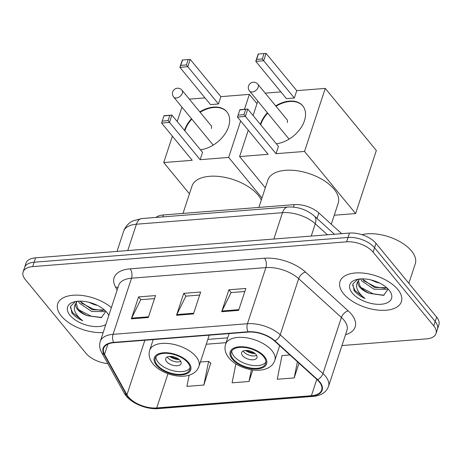 <?xml version="1.0" encoding="UTF-8"?>
<svg xmlns="http://www.w3.org/2000/svg" width="462" height="462" viewBox="0 0 462 462"><rect width="100%" height="100%" fill="white"/><g stroke="black" fill="none" stroke-linecap="round" stroke-linejoin="round"><path stroke-width="0.69" d="M155.89 217.44A20.195 10.401 18.2 0 1 163.415 214.957L294.254 204.631A20.195 10.401 18.2 0 1 318.849 212.936L341.684 233.68M341.955 345.547L426.409 338.883A20.195 10.401 -161.8 0 0 436.018 333.541L438.9 324.774A20.195 10.401 -161.8 0 0 436.654 317.128L375.993 243.37A20.195 10.401 -161.8 0 0 349.48 233.062L35.591 257.836A20.195 10.401 -161.8 0 0 25.982 263.173L24.544 267.556A20.195 10.401 -161.8 0 1 34.148 262.22A20.195 10.401 -161.8 0 0 24.544 267.556L23.1 271.945A20.195 10.401 -161.8 0 0 25.346 279.585L86.007 353.343A20.195 10.401 -161.8 0 0 107.808 363.6M436.018 333.541A20.195 10.401 -161.8 0 0 433.772 325.901L373.111 252.142L374.549 247.759A20.195 10.401 -161.8 0 0 348.036 237.451L34.148 262.22L348.036 237.451A20.195 10.401 -161.8 0 1 374.549 247.759L435.21 321.512L374.549 247.759L375.993 243.37M437.456 329.158A20.195 10.401 -161.8 0 0 435.21 321.512A20.195 10.401 -161.8 0 1 437.456 329.158M397.794 289.466A32.311 16.644 -161.8 0 0 365.321 273.331A32.311 16.644 -161.8 0 0 340.003 281.514A32.311 16.644 -161.8 0 0 343.595 293.745A32.311 16.644 -161.8 0 0 376.068 309.881A32.311 16.644 -161.8 0 0 401.391 301.698A32.311 16.644 -161.8 0 0 397.794 289.466A32.311 16.644 -161.8 0 0 365.321 273.331A32.311 16.644 -161.8 0 0 340.003 281.514A32.311 16.644 -161.8 0 0 343.595 293.745A32.311 16.644 -161.8 0 0 376.068 309.881A32.311 16.644 -161.8 0 0 401.391 301.698A32.311 16.644 -161.8 0 0 397.794 289.466M111.377 307.605A32.311 16.644 -161.8 0 0 79.614 295.247A32.311 16.644 -161.8 0 0 57.727 303.788A32.311 16.644 -161.8 0 0 61.325 316.02A32.311 16.644 -161.8 0 0 103.176 332.553A32.311 16.644 -161.8 0 1 61.325 316.02A32.311 16.644 -161.8 0 1 57.727 303.788A32.311 16.644 -161.8 0 1 79.614 295.247A32.311 16.644 -161.8 0 1 111.377 307.605M319.265 381.883A21.541 11.094 18.2 0 1 321.662 390.038A21.541 11.094 18.2 0 1 311.411 395.732L156.728 407.94A21.541 11.094 18.2 0 1 126.946 394.762L104.533 354.366A21.541 11.094 18.2 0 1 103.638 348.388A21.541 11.094 18.2 0 1 113.883 342.694L248.261 332.091A21.541 11.094 18.2 0 1 274.497 340.956L317.215 379.747A21.541 11.094 18.2 0 1 319.265 381.883M319.716 381.849A22.078 11.371 -161.8 0 0 317.613 379.66L274.896 340.864A22.078 11.371 -161.8 0 0 248.007 331.78L113.629 342.388A22.078 11.371 -161.8 0 0 104.048 354.348L126.455 394.744A22.078 11.371 -161.8 0 0 156.982 408.246L311.671 396.038A22.078 11.371 -161.8 0 0 319.716 381.849M189.16 375.179L186.908 386.388L203.846 385.054L210.747 363.149M373.111 252.142A20.195 10.401 -161.8 0 0 346.592 241.834L32.704 266.603A20.195 10.401 -161.8 0 0 23.1 271.945M221.685 311.717L228.892 289.79L245.83 288.455L238.623 310.377L221.685 311.717A5.382 2.911 85.5 0 1 221.974 311.001L238.854 309.667M131.358 318.844L138.565 296.916L155.503 295.582L148.296 317.51L131.358 318.844A5.382 2.911 85.5 0 1 131.647 318.127L148.527 316.799M176.519 315.28L183.732 293.353L200.664 292.019L193.457 313.941L176.519 315.28A5.382 2.911 85.5 0 1 176.807 314.564L193.694 313.23M289.911 354.955L281.993 355.578L277.235 379.262L294.173 377.922L299.006 363.213M235.874 363.894L232.074 382.825L249.006 381.485L252.806 369.935M183.732 293.353L186.013 296.13M199.665 295.056L185.891 296.142L176.807 314.564M138.565 296.916L140.852 299.694M154.504 298.619L140.731 299.705L131.647 318.127M228.892 289.79L231.179 292.567M244.831 291.493L231.058 292.579L221.974 311.001M249.006 381.485L251.374 369.721M294.173 377.922L297.418 361.769M203.846 385.054L208.605 361.371L210.984 363.346M200.398 362.017L208.605 361.371M408.847 283.322L415.286 263.75A33.657 17.337 -161.8 0 0 411.538 251.01A33.657 17.337 -161.8 0 0 361.896 234.696M387.508 288.438L386.394 289.356L374.018 289.206L361.769 280.948L360.637 278.927M386.752 287.739L374.59 287.462L362.11 278.869M357.721 279.296L352.887 283.934L354.106 290.546L354.62 291.204C357.034 294.08 360.504 296.494 365.032 298.458C361.226 295.634 358.627 292.521 357.23 289.125C356.11 286.244 356.393 283.622 358.085 281.26A15.211 7.837 -161.8 0 0 358.044 281.37A15.211 7.837 -161.8 0 0 359.736 287.127A15.211 7.837 -161.8 0 0 369.588 293.41C365.321 291.476 362.139 289.068 360.054 286.169L358.402 280.544M358.085 281.26L359.575 279.013M358.61 279.649L358.824 279.112M379.683 283.096L376.305 282.242L371.026 279.955M389.102 290.153A21.945 11.302 -161.8 0 0 356.15 279.672A21.945 11.302 -161.8 0 0 352.292 293.058A21.945 11.302 -161.8 0 0 380.752 304.285A21.945 11.302 -161.8 0 0 389.478 290.633A21.945 11.302 -161.8 0 0 389.102 290.153M369.588 293.41L383.593 295.368L387.97 289.339M365.032 298.458L354.885 290.39L352.639 285.094M384.084 295.241L373.261 293.844L361.151 287.543M385.216 288.334L375.548 286.885L363.438 280.584M263.635 356.647A18.174 9.361 -161.8 0 0 245.368 347.568A18.174 9.361 -161.8 0 0 231.127 352.171A18.174 9.361 -161.8 0 0 233.148 359.055A18.174 9.361 -161.8 0 0 251.415 368.127A18.174 9.361 -161.8 0 0 265.656 363.525A18.174 9.361 -161.8 0 0 263.635 356.647M231.785 350.872A18.174 9.361 -161.8 0 0 234.049 356.312A18.174 9.361 -161.8 0 0 250.976 365.176A18.174 9.361 -161.8 0 0 265.904 362.087M331.294 224.243L338.207 203.222A37.024 19.069 -161.8 0 0 334.084 189.206A37.024 19.069 -161.8 0 0 296.875 170.721A37.024 19.069 -161.8 0 0 267.862 180.093L258.876 207.421M256.069 354.573A8.079 4.158 -161.8 0 0 247.95 350.543A8.079 4.158 -161.8 0 0 241.62 352.587A8.079 4.158 -161.8 0 0 242.521 355.642A8.079 4.158 -161.8 0 0 250.635 359.679A8.079 4.158 -161.8 0 0 256.97 357.634A8.079 4.158 -161.8 0 0 256.069 354.573M243.214 350.987A8.079 4.158 -161.8 0 0 243.78 351.807A8.079 4.158 -161.8 0 0 256.635 355.399M255.186 353.673A10.77 5.55 18.2 0 1 245.403 350.456M254.112 352.847A9.425 4.851 18.2 0 1 246.76 350.433M260.36 124.376A26.253 17.464 140.6 0 1 267.377 112.74M275.687 105.89A26.253 17.464 140.6 0 1 289.455 101.109A26.253 17.464 140.6 0 1 302.702 105.81A26.253 17.464 140.6 0 1 300.56 128.39A26.253 17.464 140.6 0 1 276.316 143.774M296.743 90.656L294.329 98.002L286.423 98.625L255.775 61.359L258.189 54.014L266.095 53.39L296.743 90.656L325.254 88.404L376.334 150.514L355.607 213.554L334.257 215.234M265.205 93.145L280.896 91.909M258.189 54.014L266.095 53.39L263.681 60.736L294.329 98.002M257.831 101.132L253.095 115.535M248.273 130.192L239.605 156.566L268.116 154.314L237.462 117.048L239.882 109.702L247.782 109.078L245.368 116.424L237.462 117.048L239.882 109.702M325.254 88.404L304.527 151.444L276.016 153.69L278.43 146.344L247.782 109.078L240.009 109.933M265.321 187.832L239.605 156.566M304.527 151.444L355.607 213.554M263.964 53.8L262.272 58.951L263.681 60.736L255.775 61.359L256.624 59.396L262.272 58.951M258.322 54.245L256.624 59.396M276.016 153.69L243.959 114.64L238.317 115.09M243.959 114.64L245.657 109.488M260.683 124.763A26.253 17.464 140.6 0 1 260.73 124.613A26.253 17.464 140.6 0 1 267.7 113.132M276.01 106.277A26.253 17.464 140.6 0 1 302.864 106.006M287.266 122.517A5.382 3.581 -39.4 0 0 286.908 119.456A5.382 3.581 -39.4 0 0 286.561 119.115M187.763 362.635A18.174 9.361 -161.8 0 0 169.496 353.557A18.174 9.361 -161.8 0 0 155.249 358.16A18.174 9.361 -161.8 0 0 157.276 365.044A18.174 9.361 -161.8 0 0 175.543 374.116A18.174 9.361 -161.8 0 0 189.784 369.513A18.174 9.361 -161.8 0 0 187.763 362.635M155.908 356.86A18.174 9.361 -161.8 0 0 158.177 362.3A18.174 9.361 -161.8 0 0 175.098 371.165A18.174 9.361 -161.8 0 0 190.026 368.075M261.325 199.982A37.024 19.069 -161.8 0 0 258.212 195.195A37.024 19.069 -161.8 0 0 221.003 176.703A37.024 19.069 -161.8 0 0 191.99 186.082L183.004 213.409M180.192 360.562A8.079 4.158 -161.8 0 0 172.078 356.531A8.079 4.158 -161.8 0 0 165.743 358.576A8.079 4.158 -161.8 0 0 166.643 361.631A8.079 4.158 -161.8 0 0 174.763 365.667A8.079 4.158 -161.8 0 0 181.092 363.623A8.079 4.158 -161.8 0 0 180.192 360.562M167.342 356.976A8.079 4.158 -161.8 0 0 167.908 357.796A8.079 4.158 -161.8 0 0 180.757 361.382M179.314 359.661A10.77 5.55 18.2 0 1 169.531 356.445M178.234 358.835A9.425 4.851 18.2 0 1 170.882 356.421M184.488 130.365A26.253 17.464 140.6 0 1 191.505 118.728M199.815 111.879A26.253 17.464 140.6 0 1 213.583 107.097A26.253 17.464 140.6 0 1 226.83 111.798A26.253 17.464 140.6 0 1 224.682 134.378A26.253 17.464 140.6 0 1 200.439 149.763M220.865 96.645L218.451 103.99L210.551 104.614L179.897 67.348L182.317 60.002L190.217 59.379L220.865 96.645L249.376 94.392L256.999 103.661M189.333 99.134L205.024 97.892M182.317 60.002L190.217 59.379L187.803 66.724L218.451 103.99M181.953 107.12L177.217 121.523M172.401 136.18L163.727 162.555L192.238 160.302L161.59 123.036L164.004 115.691L171.91 115.067L169.496 122.413L161.59 123.036L164.004 115.691M240.656 120.928L228.65 157.427L200.144 159.679L202.558 152.333L171.91 115.067L164.137 115.922M244.462 109.344L249.376 94.392M189.443 193.821L163.727 162.555M228.65 157.427L261.989 197.961M188.092 59.789L186.394 64.94L187.803 66.724L179.897 67.348L180.752 65.385L186.394 64.94M182.444 60.233L180.752 65.385M200.144 159.679L168.087 120.628L162.439 121.073M168.087 120.628L169.779 115.477M184.806 130.752A26.253 17.464 140.6 0 1 184.858 130.602A26.253 17.464 140.6 0 1 191.822 119.115M200.133 112.266A26.253 17.464 140.6 0 1 226.986 111.995M211.388 128.505A5.382 3.581 -39.4 0 0 211.03 125.439A5.382 3.581 -39.4 0 0 210.689 125.098M105.232 310.712L104.123 311.636L91.742 311.48L79.499 303.228L78.367 301.201M104.476 310.019L92.313 309.742L79.839 301.143M75.445 301.571L70.617 306.208L71.829 312.82L72.343 313.479C74.757 316.354 78.228 318.768 82.756 320.732C78.956 317.908 76.351 314.801 74.954 311.405C73.833 308.518 74.116 305.896 75.808 303.534A15.211 7.837 -161.8 0 0 75.774 303.649A15.211 7.837 -161.8 0 0 77.466 309.407A15.211 7.837 -161.8 0 0 87.318 315.685C83.045 313.756 79.868 311.342 77.778 308.449L76.126 302.818M75.808 303.534L77.298 301.293M76.34 301.923L76.548 301.386M97.407 305.37L94.034 304.522L88.75 302.229M108.784 315.5A21.945 11.302 -161.8 0 0 107.207 312.907A21.945 11.302 -161.8 0 0 106.826 312.428A21.945 11.302 -161.8 0 0 73.88 301.952A21.945 11.302 -161.8 0 0 70.016 315.332A21.945 11.302 -161.8 0 0 105.769 324.659M87.318 315.685L101.317 317.648L105.7 311.613M82.756 320.732L72.609 312.67L70.368 307.374M101.807 317.515L90.991 316.118L78.875 309.823M102.939 310.608L93.278 309.159L81.168 302.858M317.024 218.48L318.849 212.936M293.445 207.097L294.254 204.631M162.78 216.897L163.415 214.957M349.48 233.062L346.592 241.834M436.654 317.128L433.772 325.901M35.591 257.836L32.704 266.603M327.437 234.8L315.28 223.764L311.232 236.082M287.814 207.034A13.462 7.276 85.5 0 0 282.49 212.687L136.417 224.214A26.923 13.866 -161.8 0 0 123.608 231.335C126.149 224.572 130.746 221.904 132.715 220.986L141.742 218.561L287.814 207.034C297.846 206.589 306.681 209.586 314.322 216.025A13.462 7.554 132.2 0 1 315.28 223.764A26.923 13.866 -161.8 0 0 282.49 212.687L273.827 239.033M141.742 218.561A13.462 7.276 85.5 0 0 136.417 224.214L127.755 250.56M311.411 395.732L316.793 379.366M117.157 290.026L115.517 287.069A33.657 17.337 18.2 0 1 130.122 268.838L264.501 258.235A6.734 3.638 85.5 0 1 265.893 267.596L247.441 323.723A26.923 13.866 18.2 0 1 280.232 334.8L322.95 373.596A26.923 13.866 18.2 0 1 325.508 376.264A26.923 13.866 18.2 0 1 328.505 386.457L346.962 330.33A26.923 13.866 -161.8 0 0 343.965 320.137A26.923 13.866 -161.8 0 0 341.401 317.469L298.683 278.673A26.923 13.866 -161.8 0 0 265.893 267.596L131.514 278.199A26.923 13.866 -161.8 0 0 118.705 285.32L100.254 341.447A26.923 13.866 18.2 0 1 113.057 334.332L247.441 323.723A6.734 3.638 85.5 0 0 248.007 331.78M317.613 379.66A6.734 3.777 132.2 0 0 322.95 373.596L341.401 317.469A6.734 3.777 -47.8 0 1 348.209 310.874A33.657 17.337 18.2 0 1 345.512 334.725M113.629 342.388A6.734 3.638 -94.5 0 1 113.057 334.332L131.514 278.199A6.734 3.638 85.5 0 0 130.122 268.838M104.048 354.348A6.734 5.042 151 0 1 101.6 352.419L124.012 392.816C129.094 402.437 145.726 409.73 158.351 408.61L313.034 396.402A6.734 3.638 -94.5 0 1 311.671 396.038M264.501 258.235A33.657 17.337 18.2 0 1 305.492 272.078A6.734 3.777 -47.8 0 0 298.683 278.673L280.232 334.8A6.734 3.777 132.2 0 1 274.896 340.864M126.455 394.744A6.734 5.042 151 0 1 124.012 392.816M156.982 408.246A6.734 3.638 85.5 0 0 158.351 408.61M305.492 272.078L348.209 310.874M117.931 287.682A6.734 5.042 -29 0 0 115.517 287.069M104.533 354.366L107.906 344.115M126.946 394.762L144.866 340.251M156.728 407.94L167.972 373.741M206.243 344.23L226.103 342.665M232.305 359.118A19.185 9.881 -161.8 0 0 257.49 368.913A19.185 9.881 -161.8 0 0 264.483 356.583A19.185 9.881 -161.8 0 0 239.293 346.789A19.185 9.881 -161.8 0 0 232.305 359.118M271.927 350.652A25.918 13.346 18.2 0 1 274.815 360.464C273.204 364.928 269.716 367.902 264.351 369.386C253.378 372.511 236.065 366.897 228.909 357.917C225.312 353.47 224.197 348.926 225.577 344.277A25.918 13.346 18.2 0 1 245.888 337.71A25.918 13.346 18.2 0 1 271.927 350.652M287.173 119.854L257.836 84.182A5.382 3.581 140.6 0 1 258.194 87.249A5.382 3.581 140.6 0 1 252.235 91.99A5.382 3.581 140.6 0 1 249.52 91.026L289.085 139.131M156.427 365.107A19.185 9.881 -161.8 0 0 181.618 374.901A19.185 9.881 -161.8 0 0 188.606 362.566A19.185 9.881 -161.8 0 0 163.421 352.777A19.185 9.881 -161.8 0 0 156.427 365.107M196.055 356.641A25.918 13.346 18.2 0 1 198.937 366.453C197.332 370.917 193.844 373.891 188.473 375.375C177.506 378.499 160.187 372.88 153.032 363.9C149.434 359.459 148.325 354.908 149.7 350.26A25.918 13.346 18.2 0 1 170.01 343.699A25.918 13.346 18.2 0 1 196.055 356.641M211.301 125.843L181.959 90.171A5.382 3.581 140.6 0 1 182.317 93.237A5.382 3.581 140.6 0 1 176.363 97.979A5.382 3.581 140.6 0 1 173.643 97.014L213.207 145.12M123.608 231.335L117.007 251.409M314.322 216.025L334.396 234.251M100.254 341.447C99.128 345.062 99.578 348.718 101.6 352.419M313.034 396.402C321.055 395.697 326.212 392.382 328.505 386.457M207.836 339.391L227.697 337.826M279.683 345.663L274.815 360.464M229.083 333.604L225.577 344.277M257.836 84.182A5.382 5.382 0 0 0 248.723 85.499A5.382 5.382 0 0 0 249.52 91.026M209.222 335.175L198.937 366.453M153.211 339.593L149.7 350.26M181.959 90.171A5.382 5.382 0 0 0 172.846 91.488A5.382 5.382 0 0 0 173.643 97.014"/></g></svg>
